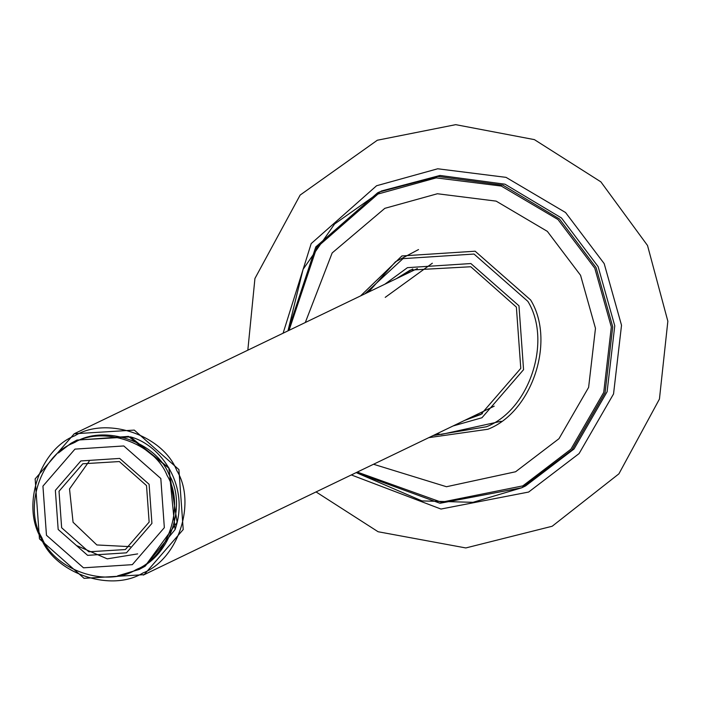 <?xml version="1.0" encoding="UTF-8"?>
<svg xmlns="http://www.w3.org/2000/svg" width="703" height="703" viewBox="0 0 703 703"><rect width="100%" height="100%" fill="white"/><g stroke="black" fill="none" stroke-linecap="round" stroke-linejoin="round"><path stroke-width="1.05" d="M305.295 322.519L332.168 252.931L384.831 208.334L437.407 193.747L496.151 201.128L547.347 231.366L580.564 275.295L595.476 328.327L588.613 387.397L558.99 438.681L515.598 471.757L446.484 486.731L373.53 464.252M598.121 266.613L614.765 325.814L607.111 391.747L574.035 448.989L525.598 485.922L521.775 487.777L571.996 449.973L605.072 392.731L612.726 326.79L596.082 267.597L559.412 218.932L502.961 185.188L437.943 176.435L379.374 191.972L377.59 192.842L315.796 246.911L287.966 330.858L303.09 269.328L334.575 223.993L381.413 190.988L439.981 175.46L504.991 184.204L561.451 217.948L598.121 266.613M384.84 284.223L407.45 267.658L470.878 263.546L518.972 305.805L523.559 369.681L481.95 417.749L453.075 425.965M482.399 413.689L469.384 418.109M401.149 276.367L412.723 268.959M396.316 278.696L410.28 270.075L470.79 266.753L516.38 307.106L520.782 368.363L480.87 414.471L464.551 420.438M39.456 538.85L84.079 578.341L144.15 574.667L183.211 529.544L178.905 469.586L134.282 430.095L74.21 433.769L35.15 478.892L39.456 538.85M41.011 538.076C21.125 505.633 39.737 449.358 74.852 435.737C106.926 415.974 162.999 435.166 176.822 470.615C196.708 503.058 178.096 559.342 142.973 572.963C110.907 592.717 54.825 573.525 41.011 538.076M82.796 463.787L119.361 461.555L146.523 485.597L149.141 522.092L125.371 549.553L88.806 551.793L61.644 527.751L59.017 491.256L82.796 463.787M80.836 460.94L55.361 490.369L58.173 529.473L87.62 555.344L126.452 552.83L151.918 523.401L149.115 484.297L119.668 458.426L80.836 460.94M89.219 461.177L69.518 488.945L73.068 522.25L96.856 544.957L130.371 546.67M74.966 449.112L123.79 445.957L160.811 478.488L164.344 527.654L132.322 564.658L83.49 567.813L46.468 535.282L42.936 486.116L74.966 449.112M73.015 443.224C40.625 455.781 23.463 507.698 41.802 537.61C54.544 570.318 106.267 588.007 135.846 569.79C168.237 557.224 185.407 505.316 167.059 475.395C154.317 442.697 102.603 424.999 73.015 443.224L75.722 441.915M74.949 442.292C104.536 424.067 156.251 441.765 168.992 474.463C187.341 504.385 170.17 556.293 137.779 568.859L135.846 569.79M77.163 545.818L107.251 558.85L137.639 553.894M118.675 575.66L139.256 569.404L145.09 566.249L175.082 529.587L168.957 468.013L130.45 436.879L76.987 440.052L71.161 443.206L59.263 452.24M117.603 575.871L139.08 569.483L144.915 566.337L177.103 522.355L168.782 468.101L128.508 436.396L76.812 440.14L70.985 443.285L58.428 452.952M356.201 472.592L440.016 503.269L521.775 487.777L472.978 502.32L421.985 500.923L356.193 472.601M289.056 330.34L316.825 247.412L377.968 194.037L436.203 177.877L501.292 186.058L558.006 219.547L594.808 268.23L611.329 326.974L603.728 392.415L570.906 449.226L522.83 485.878L441.396 502.223L357.282 472.073M428.795 437.644L487.917 429.252C532.268 412.046 555.774 340.973 530.66 300.005L475.131 251.208L401.896 255.954L360.569 295.91M364.936 293.801L402.977 258.642L474.015 254.047L527.883 301.376C552.25 341.122 529.447 410.069 486.423 426.756L433.171 435.544M283.098 333.204L311.192 243.589L376.588 185.741L437.714 168.782L506.028 177.358L565.555 212.517L604.185 263.607L621.522 325.269L613.543 393.952L579.087 453.576L528.638 492.047L440.957 509.042L351.333 474.938M247.825 350.182L254.934 278.485L300.146 195.065L377.335 140.231L455.72 124.659L534.394 139.625L600.88 181.866L647.525 245.505L667.85 321.227L659.44 399.058L618.912 473.831L552.171 526.257L465.825 547.945L378.1 531.74L316.06 491.924M501.169 421.264L441.176 434.463L436.704 433.839M368.477 292.105L395.455 261.788L418.513 249.565M385.226 297.36L432.336 263.221M143.298 575.089L494.2 406.167M75.063 433.347L417.38 268.564M130.45 436.879C161.409 445.025 190.003 486.335 175.082 529.587"/></g></svg>
